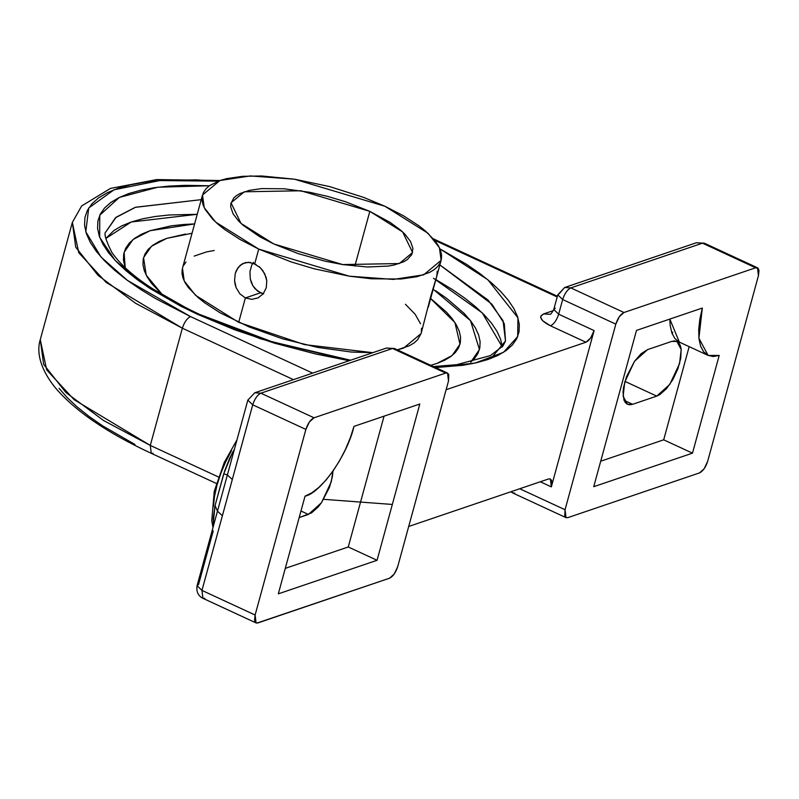 <?xml version="1.0" encoding="UTF-8"?>
<svg xmlns="http://www.w3.org/2000/svg" width="799" height="799" viewBox="0 0 799 799"><rect width="100%" height="100%" fill="white"/><g stroke="black" fill="none" stroke-linecap="round" stroke-linejoin="round"><path stroke-width="1.2" d="M502.251 346.936L482.226 312.858L433.467 278.242M433.458 366.561L456.778 364.674L490.376 355.595L503.08 345.867L505.507 340.913L503.05 320.689L488.139 300.124L439.869 264.928L491.944 304.219L504.289 323.705L505.507 340.913L491.195 358.332M209.368 185.768L157.882 187.206L119.361 197.423L99.765 215.181L99.695 237.303L114.986 260.244L139.635 281.388L197.373 314.247L199.221 314.257L197.373 314.247L180.324 305.927L150.082 288.519L137.178 279.6L125.932 270.651L116.434 261.752L108.784 253.003L103.061 244.474L99.326 236.264L97.588 228.434L97.887 221.063L100.225 214.232L104.549 208L110.851 202.427L119.051 197.573L129.078 193.468L140.824 190.172L154.197 187.705L169.048 186.097L185.238 185.348L209.368 185.768M106.057 231.64L115.485 217.757L135.57 207.241L201.238 199.65L135.261 207.34L116.095 217.258L106.057 231.64C103.6 232.889 105.498 239.74 111.74 252.184C125.293 272.269 154.457 292.963 199.221 314.257L272.289 341.832L350.581 360.219M479.45 349.533L470.511 320.659L432.868 288.968L470.511 320.659L479.45 349.533L470.681 362.207L474.207 358.871L470.681 362.207L479.43 349.592M125.203 267.695L124.095 252.324L133.024 239.53L150.072 230.701L194.596 223.91L183.88 224.469L194.596 223.91L150.072 230.701L133.024 239.53L124.095 252.324L125.203 267.695L123.455 260.274L123.705 254.042L125.673 248.259L129.338 242.996L134.661 238.282L141.603 234.177L150.072 230.701L171.316 225.827L183.88 224.469L171.316 225.827L150.072 230.701L141.603 234.177L134.661 238.282L129.338 242.996L125.673 248.259L123.705 254.042L123.455 260.274L125.203 267.695M600.708 461.213L663.689 439.82L689.177 346.656L663.689 439.82L692.483 453.153L593.737 486.691L636.493 330.406L702.321 308.044L699.824 319.26L698.696 329.617L698.965 338.716L700.623 346.207L703.619 351.8L707.824 355.285L713.088 356.524L719.2 355.465L692.483 453.153L663.689 439.82L600.708 461.213M679.04 341.962L674.835 338.476L671.839 332.883L670.171 325.393L669.832 319.081L679.34 342.102L708.124 355.425L698.905 338.207L702.321 308.044L636.493 330.406L593.737 486.691L692.483 453.153L719.2 355.465L708.124 355.425M632.608 404.304L629.752 404.803L627.295 404.224L625.337 402.596L623.939 399.989L623.03 392.249L623.56 387.415L626.486 376.738L634.516 361.308L641.118 353.687L647.57 349.612L671.709 341.413L674.556 340.913L677.013 341.493L678.98 343.121L680.378 345.727L681.157 349.223L680.748 358.302L677.832 368.978L672.838 379.615L666.536 388.604L659.884 394.566L656.738 396.114L632.608 404.304L624.079 400.359L632.608 404.304L627.435 404.294L623.13 396.254L624.728 382.172L634.516 361.308L647.57 349.612L671.709 341.413L676.873 341.423L681.177 349.463L679.579 363.545L669.792 384.409L656.738 396.114L624.948 381.393L656.738 396.114L632.608 404.304M348.264 546.975L285.283 568.369L348.264 546.975L377.058 560.299L278.312 593.847L305.038 496.169L311.77 492.853L318.851 487.42L326.022 480.079L333.003 471.09L339.525 460.823L345.338 449.657L350.222 438.022L353.987 426.376L419.815 404.014L377.058 560.299L348.264 546.975L384.049 416.159L348.264 546.975M299.176 517.572L311.54 512.898L318.202 506.936L321.458 502.741L329.488 487.31L332.414 476.643L332.963 471.16L331.245 481.877L321.458 502.741L308.404 514.446L300.973 511L308.404 514.446L299.176 517.572M204.774 598.321L202.926 598.311L201.957 590.411L255.111 615.02L254.541 620.134L255.32 622.311L256.898 623.1L389.572 578.196L394.237 574.022L397.732 566.571C395.775 572.573 393.058 576.449 389.572 578.196L257.917 622.92L256.07 622.92L255.111 615.02L305.877 429.423L252.724 404.823L247.84 400.119L252.724 404.823C254.681 398.781 257.398 394.906 260.883 393.188L254.751 392.778L260.883 393.188C257.408 394.936 254.691 398.811 252.724 404.823L232.299 479.51L227.375 474.956L217.468 511.18L215.051 505.547L223.75 473.747L227.375 474.956L223.75 473.747L232.269 453.013L233.278 453.353L232.269 453.013L234.417 449.198L229.742 458.017L224.619 471.06L215.051 505.547L217.468 511.18L216.839 513.437M702.481 243.176L704.328 243.186L702.481 243.176L570.826 287.9L623.979 312.509L755.634 267.785L702.481 243.176L755.634 267.785L757.482 267.785L758.441 275.685L707.674 461.283C705.717 467.285 702.99 471.16 699.515 472.908L567.859 517.632L699.515 472.908L704.179 468.733L707.674 461.283L758.441 275.685L759.01 270.571L758.231 268.394L755.634 267.785L623.979 312.509L570.826 287.9L702.481 243.176L696.348 242.766L702.481 243.176M672.259 333.992L672.668 332.164M247.84 400.119L254.751 392.778L247.84 400.119L217.468 511.18L222.392 515.725L232.299 479.51L201.957 590.411L197.063 585.717L198.581 584.449L213.243 530.876M213.343 522.196L215.051 505.547L213.263 518.241L213.343 522.196L214.162 523.235L213.343 522.196L213.623 525.183L213.343 522.196M551.61 480.499L550.421 479.001L548.523 478.971L550.371 478.981L551.34 486.881L540.294 481.767L551.34 486.881L551.62 480.519M228.065 472.399L227.375 474.956L232.299 479.51L252.724 404.823L305.877 429.423L255.111 615.02L201.957 590.411L202.926 598.311L256.07 622.92M314.037 417.797L260.883 393.188L314.037 417.797L445.692 373.073L392.539 348.464L260.883 393.188L392.539 348.464L386.406 348.054L394.386 348.474L392.539 348.464L445.692 373.073L314.037 417.797L309.373 421.972L305.877 429.423C307.835 423.42 310.561 419.545 314.037 417.797M353.987 426.376C347.525 454.871 320.599 493.253 305.038 496.169L278.312 593.847L377.058 560.299L419.815 404.014L353.987 426.376M559.3 293.573L564.693 287.49L570.826 287.9L564.693 287.49L557.782 294.831L562.666 299.535C564.613 293.493 567.34 289.618 570.826 287.9C567.35 289.647 564.633 293.523 562.666 299.535L615.819 324.134C617.777 318.132 620.493 314.257 623.979 312.509L619.315 316.684L615.819 324.134L565.043 509.732L564.763 516.094L565.962 517.602L567.859 517.632L566.012 517.632L565.043 509.732L519.73 488.748L565.043 509.732L615.819 324.134L562.666 299.535L557.782 294.831L559.3 293.573M514.706 493.033L512.868 493.023L511.62 491.505L512.868 493.023L566.012 517.632M213.383 506.706L214.512 496.349L217.008 485.133L220.774 473.477L225.648 461.852L231.47 450.686M201.957 590.411L222.392 515.725L217.468 511.18L197.063 585.717L201.957 590.411M397.732 566.571L448.509 380.973L448.788 374.611L447.59 373.103L445.692 373.073L447.54 373.073L448.509 380.973L397.732 566.571M558.661 314.187L562.666 299.535L558.661 314.187L594.096 330.586L551.34 486.881L594.096 330.586C592.129 336.599 589.412 340.474 585.937 342.222L550.501 325.822C540.514 320.639 538.266 316.654 543.759 313.887L553.367 310.621L543.759 313.887L549.892 314.307L543.759 313.887L540.903 315.945L540.643 317.343L542.511 320.629L550.501 325.822C553.977 324.074 556.703 320.199 558.661 314.187C556.703 320.199 553.977 324.074 550.501 325.822L585.937 342.222L590.601 338.037L594.096 330.586L558.661 314.187L553.767 309.483L558.661 314.187M182.352 328.209L135.57 303.27L97.947 275.275L75.735 247.181L72.339 222.412L78.751 252.694L106.197 282.476L182.352 328.209L293.443 379.635L182.352 328.209C184.319 322.197 187.036 318.322 190.512 316.574C187.036 318.322 184.319 322.197 182.352 328.209L150.292 445.423L182.352 328.209M153.098 453.323L151.251 453.323C107.066 432.818 75.116 410.986 55.381 387.825C38.522 367.001 36.874 350.102 40.27 339.635L43.665 364.394L65.878 392.489L103.51 420.484L150.292 445.423L74.127 399.69L46.682 369.907L40.27 339.635L72.339 222.412L81.658 205.952L110.452 188.424L156.704 179.575L219.975 180.504M218.427 476.963L150.292 445.423L151.251 453.323L150.292 445.423L218.427 476.963M312.639 373.113L190.512 316.574L127.381 280.359L100.984 256.978L85.793 231.79L88.729 208L114.017 189.792L159.8 180.564L218.177 181.143L196.085 179.865L160.439 180.514L144.669 182.222L130.477 184.839L118.002 188.344L107.356 192.699L98.657 197.852L91.965 203.775L87.371 210.387L84.894 217.648L84.574 225.468L86.412 233.777L90.387 242.497L96.459 251.555L104.579 260.844L114.656 270.282L126.612 279.79L140.304 289.258L155.625 298.606L190.512 316.574L312.639 373.113M434.586 240.239L557.193 296.988L434.586 240.239M555.285 308.224L553.767 309.483L557.782 294.831M446.112 389.722L585.937 342.222L446.112 389.722M548.523 478.971L408.698 526.471L548.523 478.971M59.056 388.304L67.166 397.592L77.253 407.041L89.198 416.539L102.891 426.007L135.001 444.494M392.339 504.449L323.685 499.325M439.929 248.839L466.826 264.509L479.73 273.428L490.986 282.377L500.474 291.265L508.124 300.015L513.847 308.544L517.592 316.764L519.32 324.594L519.02 331.955L516.693 338.786L512.359 345.018L506.057 350.591L497.857 355.455L487.829 359.55L476.084 362.846L462.711 365.313L435.645 367.57L475.245 363.036L503.53 352.299L517.712 336.529L517.922 317.792L487.809 279.71L439.929 248.839M349.213 360.689L315.745 354.017L274.466 343.151L234.497 329.717L197.373 314.247L260.574 338.826L349.213 360.689M197.233 214.302L131.256 221.992L105.798 238.482L113.927 230.512L121.728 225.887L131.256 221.992L142.422 218.856L155.136 216.509L169.248 214.981L197.233 214.302M502.221 346.636L500.583 339.195L497.018 331.385L491.585 323.275L484.314 314.956L475.285 306.506L464.589 297.997L452.324 289.518L435.805 279.55M435.705 290.776L446.621 298.317L464.159 313.408L470.631 320.808L475.465 328.019L478.631 334.971L480.099 341.592L479.839 347.815L477.872 353.597L474.207 358.871L477.872 353.597L479.839 347.815L480.099 341.592L478.631 334.971L475.465 328.019L470.631 320.808L464.159 313.408L446.621 298.317L435.705 290.776M459.994 344.219L454.921 322.536L430.242 298.227L454.921 322.536L459.994 344.219L452.044 355.605L436.863 363.465L430.721 365.293L436.863 363.465L430.721 365.293L436.863 363.465L452.044 355.605L459.984 344.269M162.796 295.181L146.257 275.246L143.55 257.648L151.5 246.252L166.681 238.392L192.04 233.258L166.681 238.392L151.5 246.252L143.55 257.648L146.257 275.246L162.796 295.181L151.41 283.226L147.096 276.804L144.279 270.621L142.971 264.719L143.201 259.176L144.959 254.032L148.215 249.338L152.959 245.143L159.141 241.478L166.681 238.392L185.598 234.057L166.681 238.392L159.141 241.478L152.959 245.143L148.215 249.338L144.959 254.032L143.201 259.176L142.971 264.719L144.279 270.621L147.096 276.804L151.41 283.226L162.796 295.181M430.761 298.606L446.381 312.039L452.144 318.631L456.449 325.053L459.265 331.245L460.574 337.138L460.344 342.681L458.596 347.835L455.33 352.519L450.586 356.724L444.414 360.379L436.863 363.465L444.414 360.379L450.586 356.724L455.33 352.519L458.596 347.835L460.344 342.681L460.574 337.138L459.265 331.245L456.449 325.053L452.144 318.631L446.381 312.039L430.761 298.606M258.726 249.098L215.59 222.042L204.234 207.69L202.497 195.026L219.945 180.514L250.317 175.94L294.392 179.176L384.898 206.242L363.815 197.453L329.428 186.537L294.392 179.176L261.712 175.98L242.646 176.319L226.616 178.636L219.945 180.514L209.598 185.598L206.022 188.764L203.555 192.299L202.237 196.184L202.067 200.369L203.046 204.814L205.173 209.478L212.764 219.286L218.157 224.339L224.549 229.423L240.07 239.49L258.726 249.098L291.016 261.872L314.197 268.804L349.243 276.174L371.465 278.791L400.988 279.021L417.008 276.704L429.383 272.499L434.037 269.742L437.612 266.576L440.069 263.041L441.398 259.156L441.567 254.971L440.579 250.526L438.451 245.862L435.205 241.018L425.477 231.001L419.085 225.917L403.565 215.85L384.898 206.242L428.044 233.298L439.39 247.65L441.128 260.314L423.69 274.826L393.308 279.41L349.243 276.174L258.726 249.098L254.721 263.75L258.726 249.098M202.497 195.026L182.462 268.294L184.199 280.948L195.545 295.3L238.691 322.357L245.373 297.937L239.88 293.842L236.134 287.72L234.556 280.539L235.286 273.408L238.152 267.445L242.766 263.56L248.539 262.272L256.07 264.449M397.393 349.862L403.645 348.084L421.093 333.573L430.941 295.6L436.793 276.154L437.223 271.241M259.036 266.506L262.781 270.551L266.037 277.143L266.786 280.719L266.277 287.78L263.201 293.812L258.067 297.887L251.775 299.345L245.373 297.937L260.454 292.814L263.61 293.872L257.538 291.066L252.913 285.832L251.345 282.556L250.307 279.011L249.947 271.69L251.775 265.018L253.443 262.252L251.775 265.018L249.947 271.69L250.307 279.011L252.913 285.832L255.001 288.699L260.454 292.814L245.373 297.937L238.691 322.357L304.409 344.599L372.793 352.679L351.43 352.049L317.632 347.415L282.476 338.776L248.978 326.881L220.025 312.749L204.504 302.681L198.112 297.598L188.384 287.58L185.138 282.736L183.011 278.072L182.022 273.628L182.192 269.443M369.817 211.365L402.636 231.95L412.604 252.504L399.32 263.55L342.681 264.569L273.817 243.975L240.988 223.39L231.031 202.836L244.304 191.79L300.953 190.771L369.817 211.365L354.826 266.137L369.817 211.365L390.252 222.482L400.689 230.202L404.783 234.047L410.566 241.508L412.933 248.449L411.795 254.581L407.2 259.685L403.655 261.782L394.247 264.978L388.474 266.047L367.55 267.006L342.681 264.569L324.963 261.163L298.387 253.692L273.817 243.975L259.615 236.664L242.946 225.138L238.841 221.293L233.068 213.832L230.701 206.891L230.831 203.715L233.708 198.072L236.434 195.665L239.97 193.558L249.388 190.362L261.573 188.604L284.035 188.774L309.752 192.299L327.61 196.374L345.248 201.648L369.817 211.365M239.88 293.842L236.134 287.72L235.066 284.184L234.556 280.539L235.286 273.408L236.464 270.222L240.269 265.208L245.543 262.571L250.726 262.481M253.113 263.101L260.404 267.765L264.679 273.707L266.786 280.719L266.277 287.78L263.201 293.812L258.067 297.887L251.775 299.345L245.373 297.937M428.264 307.206L441.128 260.314M183.52 265.568L185.977 262.022M194.207 256.099L206.581 251.895L214.172 250.496M405.433 304.259L415.16 314.277L420.544 323.785M421.522 328.239L421.353 332.414M421.103 333.533L417.567 339.835L413.992 343.001L409.338 345.757L396.973 349.962M757.482 267.785L704.328 243.186L696.348 242.766L564.693 287.49M197.063 585.717C196.194 591.709 198.152 595.914 202.926 598.311M254.751 392.778L386.406 348.054L394.386 348.474L447.54 373.073M510.821 491.784L512.868 493.023M236.953 439.909L224.259 462.481L214.252 491.295L211.775 520.688L212.983 527.53M433.438 238.851L557.392 296.239M549.892 314.307C550.501 314.726 551.789 313.118 553.767 309.483M151.251 453.323L216.339 483.445"/></g></svg>
